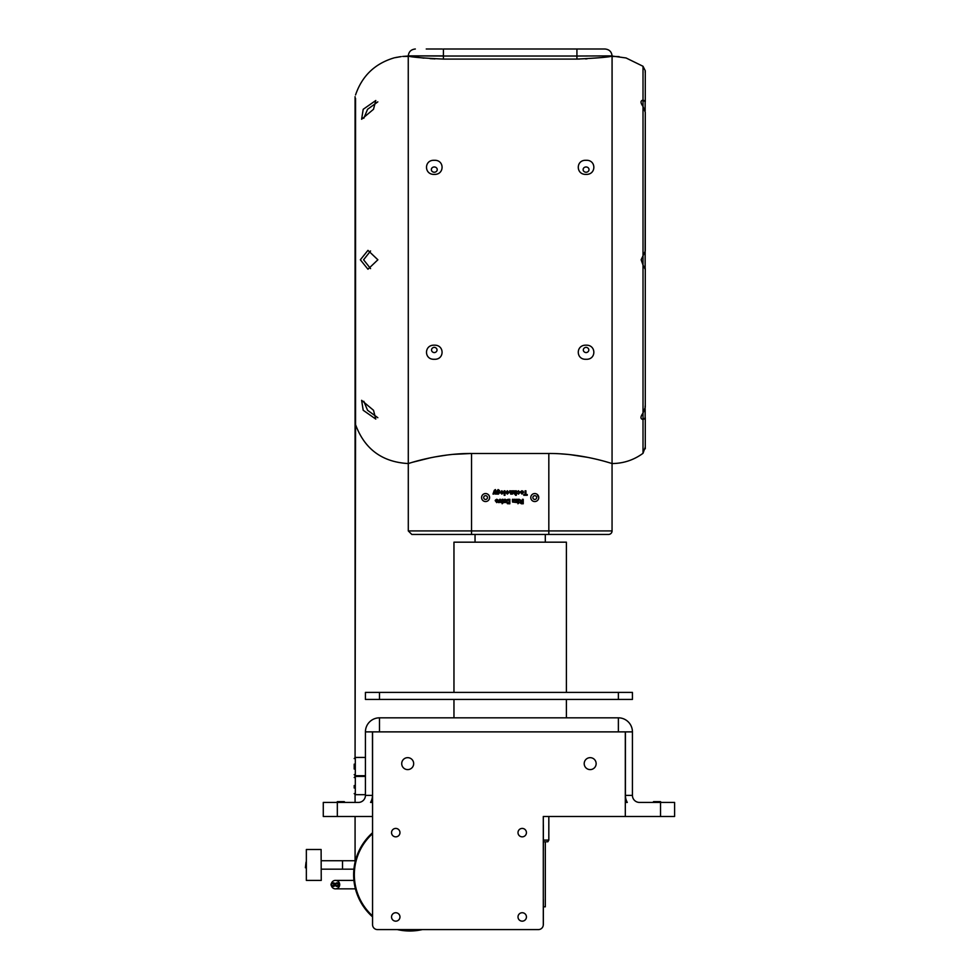 <?xml version="1.0" encoding="UTF-8"?>
<svg xmlns="http://www.w3.org/2000/svg" width="980" height="980" viewBox="0 0 980 980"><rect width="100%" height="100%" fill="white"/><g stroke="black" fill="none" stroke-linecap="round" stroke-linejoin="round"><path stroke-width="1.47" d="M353.915 869.174L321.244 869.174M355.422 860.734L321.244 860.734M355.422 888.848L335.479 888.848A4.214 4.214 -90 0 0 339.705 884.634A4.214 4.214 -90 0 0 331.424 883.495M331.424 885.761A4.214 4.214 -90 0 0 339.705 884.634A4.214 4.214 -90 0 0 335.479 880.408L353.915 880.408M543.349 906.831L545.309 906.831L545.309 841.771M354.197 769.031L354.197 764.143M653.587 801.64L660.459 801.64L661.243 802.424L652.815 802.424L653.587 801.64L652.815 802.424M345.046 802.424L336.63 802.424L337.402 801.64L344.274 801.64L345.058 802.424M332.71 883.58L332.771 883.58A1.054 1.054 90 0 1 333.825 884.634A1.054 1.054 90 0 1 332.771 885.687L332.71 885.687A1.054 1.054 -90 0 0 333.764 884.634A1.054 1.054 -90 0 0 332.71 883.58A1.054 1.054 -90 0 0 331.657 884.634A1.054 1.054 -90 0 0 332.71 885.687M336.924 883.58L336.985 883.58A1.054 1.054 90 0 1 338.039 884.634A1.054 1.054 90 0 1 336.985 885.687L336.924 885.687A1.054 1.054 -90 0 0 337.978 884.634A1.054 1.054 -90 0 0 336.924 883.58A1.054 1.054 -90 0 0 335.871 884.634A1.054 1.054 -90 0 0 336.924 885.687M332.771 882.87L333.372 882.87A1.752 1.752 90 0 1 335.135 884.634A1.752 1.752 90 0 1 333.372 886.386L332.771 886.386A1.752 1.752 -90 0 0 334.523 884.634A1.752 1.752 -90 0 0 332.771 882.87A1.752 1.752 -90 0 0 331.007 884.634A1.752 1.752 -90 0 0 332.771 886.386M336.985 882.87L337.586 882.87A1.752 1.752 90 0 1 339.349 884.634A1.752 1.752 90 0 1 337.586 886.386L336.985 886.386A1.752 1.752 -90 0 0 338.737 884.634A1.752 1.752 -90 0 0 336.985 882.87A1.752 1.752 -90 0 0 335.221 884.634A1.752 1.752 -90 0 0 336.985 886.386M418.656 929.591A55.505 55.505 90 0 1 401.041 929.591M372.559 915.908A55.505 55.505 90 0 1 372.559 833.674M372.559 832.731A56.215 56.215 -90 0 0 372.559 916.851M397.353 929.591A56.215 56.215 -90 0 0 422.331 929.591M401.714 763.641A5.978 5.978 0 0 1 407.692 757.663A5.978 5.978 0 0 1 413.67 763.641A5.978 5.978 0 0 1 407.692 769.606A5.978 5.978 0 0 1 401.714 763.641M584.202 763.641A5.978 5.978 0 0 1 590.181 757.663A5.978 5.978 0 0 1 596.146 763.641A5.978 5.978 0 0 1 590.181 769.606A5.978 5.978 0 0 1 584.202 763.641M395.749 912.735A4.214 4.214 0 0 0 391.535 916.949A4.214 4.214 0 0 0 395.749 921.163A4.214 4.214 0 0 0 399.963 916.949A4.214 4.214 0 0 0 395.749 912.735M522.218 912.735A4.214 4.214 0 0 0 518.004 916.949A4.214 4.214 0 0 0 522.218 921.163A4.214 4.214 0 0 0 526.432 916.949A4.214 4.214 0 0 0 522.218 912.735M395.749 828.418A4.214 4.214 0 0 0 391.535 832.633A4.214 4.214 0 0 0 395.749 836.846A4.214 4.214 0 0 0 399.963 832.633A4.214 4.214 0 0 0 395.749 828.418M522.218 828.418A4.214 4.214 0 0 0 518.004 832.633A4.214 4.214 0 0 0 522.218 836.846A4.214 4.214 0 0 0 526.432 832.633A4.214 4.214 0 0 0 522.218 828.418M566.391 717.826L566.391 699.426M453.961 717.826L453.961 699.426M354.197 788.006L354.197 785.556M566.391 692.407L566.391 542.173L453.961 542.173L453.961 692.407M379.493 699.426L632.431 699.426L632.431 692.407L365.43 692.407L365.43 699.426L379.493 699.426L379.493 692.407M579.584 59.057L576.926 59.082L576.926 56.032L443.426 56.032L443.426 59.082C422.086 58.053 410.375 57.036 408.293 56.032C410.387 57.036 422.098 58.053 443.426 59.082L576.926 59.082C598.253 58.053 609.964 57.036 612.059 56.032L612.059 55.885C611.618 51.732 609.266 49.441 605.028 49L594.125 49M576.926 56.032L612.059 55.885M586.065 345.18C596.428 344.74 596.428 359.868 586.065 359.268C575.689 359.856 575.689 344.752 586.065 345.18M434.287 345.18C444.663 344.74 444.663 359.868 434.287 359.268C423.924 359.856 423.924 344.752 434.287 345.18M587.743 457.366L570.25 454.671M567.298 454.365L561.209 453.887M423.899 58.126L408.293 56.032L402.633 56.436L408.256 56.424L408.293 530.927L471.527 530.927L471.527 453.483C437.484 453.287 407.643 463.883 408.293 463.552C407.643 463.883 437.595 453.274 471.527 453.483L453.005 454.377M447.101 455.026L434.973 456.913M430.306 457.832L412.629 462.242M471.527 453.483L548.825 453.483C582.88 453.287 612.721 463.895 612.059 463.552L612.096 56.424L619.127 56.632C628.18 58.273 628.18 58.273 619.127 56.632M363.2 410.277L361.62 400.318L373.502 410.277L375.793 419.073L363.2 410.277M377.876 259.786L367.953 269.231L360.358 259.786L367.953 250.353L377.876 259.786M355.556 424.646L355.079 96.665L355.079 757.479L355.556 424.646C364.621 449.122 382.188 462.082 408.256 463.552M363.2 109.295L375.793 100.511L373.502 109.295L361.62 119.254L363.2 109.295M363.813 118.262L367.561 109.295L377.827 101.871M370.575 268.618L363.592 259.786L370.575 250.954M377.827 417.701L367.561 410.277L363.813 401.31M401.224 56.595L394.781 57.722M645.281 268.79L645.281 407.239L643.015 413.095L643.015 419.477L645.122 418.595L645.122 416.916L645.122 417.909L643.015 419.477L643.015 453.311L645.122 447.48M643.015 419.477C640.295 418.987 640.295 416.868 643.015 413.095L643.015 265.053L641.141 259.786L645.122 251.321L645.122 269.096L643.015 265.053L643.015 106.453C640.369 102.741 640.369 100.622 643.015 100.119L645.122 101.675L645.122 102.655L645.122 100.989L643.015 100.119L643.015 106.453L645.281 112.333L645.122 250.831M586.065 352.604A2.952 2.634 180 0 0 586.065 347.349A2.952 2.634 180 0 0 586.065 352.604M434.287 352.604A2.952 2.634 180 0 0 434.287 347.349A2.952 2.634 180 0 0 434.287 352.604M586.065 160.304C596.428 159.716 596.428 174.832 586.065 174.391C575.689 174.832 575.689 159.716 586.065 160.304M586.065 172.235A2.952 2.634 0 0 0 586.065 166.968A2.952 2.634 0 0 0 586.065 172.235M434.287 160.304C444.663 159.716 444.663 174.832 434.287 174.391C423.924 174.832 423.924 159.716 434.287 160.304M434.287 172.235A2.952 2.634 0 0 0 434.287 166.968A2.952 2.634 0 0 0 434.287 172.235M530.768 497.546A4.006 4.006 0 0 1 534.774 493.553A4.006 4.006 0 0 1 538.767 497.546A4.006 4.006 0 0 1 534.774 501.552A4.006 4.006 0 0 1 530.768 497.546A4.006 4.006 0 0 0 534.774 501.552A4.006 4.006 0 0 0 538.767 497.546A4.006 4.006 0 0 0 534.774 493.553A4.006 4.006 0 0 0 530.768 497.546A4.006 4.006 0 0 1 534.774 493.553A4.006 4.006 0 0 1 538.767 497.546L537.065 494.275M489.584 497.546A4.006 4.006 0 0 1 485.59 501.552A4.006 4.006 0 0 1 481.584 497.546A4.006 4.006 0 0 0 485.59 501.552A4.006 4.006 0 0 0 489.584 497.546A4.006 4.006 0 0 0 485.59 493.553A4.006 4.006 0 0 0 481.584 497.546A4.006 4.006 0 0 1 485.59 493.553A4.006 4.006 0 0 1 489.584 497.546A4.006 4.006 0 0 0 485.59 493.553A4.006 4.006 0 0 0 481.584 497.546M545.309 542.173L545.309 534.443L548.825 534.443L548.825 530.927L612.059 530.927A3.516 3.516 0 0 1 608.543 534.443L411.808 534.443L475.043 534.443L475.043 542.173M612.059 530.927L612.059 463.552C623.501 463.454 633.815 460.037 643.015 453.311M517.93 503.769L518.788 503.022L517.93 503.769M517.93 502.569L517.93 499.31L518.788 499.31L518.788 502.569L517.93 502.569M516.325 499.31L517.183 499.31L517.183 502.569L512.528 502.054L512.43 499.31L513.299 499.31L513.74 501.993L514.378 499.31L515.235 499.31L515.676 501.993L516.325 499.31M508.179 499.31L509.857 499.31L509.857 503.769L507.383 503.683L506.146 501.491L506.758 499.763L508.179 499.31M525.072 494.533L525.072 490.809L525.929 490.809L525.929 494.533L527.252 494.533L527.252 495.268L523.761 495.268L523.761 494.533L525.072 494.533M522.622 492.18L521.911 491.384L520.503 491.727L521.911 490.747L523.161 491.299L523.479 492.413L521.985 494.128L520.441 492.18L522.622 492.18M504.137 495.268L504.137 490.809L504.994 490.809L504.994 495.268L504.137 495.268M500.192 492.45L501.846 490.747L503.512 492.487L501.858 494.128L500.192 492.45M495.574 490.184L494.986 490.809L496.137 494.067L495.28 494.067L494.557 491.764L493.846 494.067L492.989 494.067L494.275 490.368L495.402 489.547L495.574 490.184M498.146 489.547L499.629 490.637L497.705 490.282L497.509 491.36L498.465 490.809L499.739 492.45L498.44 494.128L496.652 494.067L496.652 491.188L498.146 489.547M505.68 492.45L507.346 490.747L509 492.487L507.346 494.128L505.68 492.45M510.702 494.128L509.686 490.809L510.543 490.809L511.033 493.504L511.695 490.809L512.552 490.809L512.552 494.067L510.702 494.128M516.325 490.809L516.325 495.268L515.468 495.268L515.468 493.687L514.524 494.128L513.471 492.707L513.471 490.809L514.329 490.809L514.818 493.504L515.468 490.809L516.325 490.809M519.988 492.438L518.469 494.128L517.073 493.099L518.469 493.504L519.13 492.487L518.457 491.384L517.011 491.899L518.469 490.747L519.988 492.438M497.387 500.682L496.689 499.886L495.28 500.229L496.676 499.249L497.926 499.8L498.244 500.915L496.762 502.63L495.219 500.682L497.387 500.682M498.502 502.569L499.727 499.31L500.462 499.31L501.711 502.569L500.854 502.569L500.106 500.351L499.371 502.569L498.502 502.569M502.14 502.569L502.14 499.31L502.997 499.31L502.997 502.569L502.14 502.569M502.14 503.769L502.997 503.022L502.14 503.769M503.99 501.772L504.541 499.31L505.398 499.31L505.398 502.569L503.402 502.446L503.99 501.772M522.389 501.197L522.389 499.31L523.246 499.31L523.246 503.769L521.372 503.769L519.645 502.532L520.76 501.307L519.302 499.31L522.389 501.197M507.799 502.985L509 503.022L509 500.057L507.726 500.094L507.003 501.54L507.799 502.985M522.597 492.695L521.299 492.695L521.948 493.504L522.597 492.695M501.05 492.45L501.846 493.504L502.654 492.438L501.846 491.384L501.05 492.45M497.509 492.462L498.208 493.504L498.881 492.487L498.22 491.433L497.509 492.462M506.55 492.45L507.346 493.504L508.142 492.438L507.346 491.384L506.55 492.45M497.375 501.197L496.076 501.197L496.725 501.993L497.375 501.197M521.654 503.022L522.389 501.944L520.503 502.495L521.654 503.022M645.122 101.675L645.122 102.655L645.122 101.675M645.122 408.636L645.122 418.595M645.122 405.977L645.122 407.386M625.951 57.918L643.015 66.273L643.015 100.119M395.406 57.587L397.329 57.208M398.554 56.987L399.877 56.779M430.012 58.629L433.209 58.812M434.054 58.861L434.973 58.898M606.044 56.975L601.671 57.563M587.045 58.825L585.415 58.898M443.426 55.885L408.293 55.885L443.426 56.032L443.426 49L605.028 49M578.004 49L576.926 49L576.926 55.885M426.239 49L442.348 49M321.109 849.501L321.244 880.408L321.109 849.501L306.348 849.501L306.348 880.408L321.109 880.408M306.017 862.143L305.405 867.766L306.348 862.143M632.431 699.426L632.431 692.407M379.493 717.826A14.051 14.051 0 0 0 365.43 731.876L379.493 731.876L379.493 717.826L618.38 717.826A14.051 14.051 0 0 1 632.431 731.876L625.412 731.876L625.412 795.393A14.051 14.051 0 0 0 627.286 802.424L625.313 802.424M372.559 802.424L370.575 802.424A14.051 14.051 0 0 0 372.461 795.393L365.43 795.393A7.032 7.032 0 0 1 358.411 802.424L323.277 802.424L323.277 816.475L372.559 816.475M372.461 731.876L372.559 795.393M365.43 731.876L365.43 795.393M632.431 731.876L632.431 795.393L625.412 795.393M618.38 717.826L618.38 731.876L625.313 731.876L625.313 816.475L543.3 816.475L543.3 924.679A4.925 4.925 0 0 1 538.375 929.591L377.484 929.591A4.925 4.925 0 0 1 372.559 924.679L372.559 731.876M674.595 802.424L674.595 816.475L674.595 802.424L639.462 802.424A7.032 7.032 0 0 1 632.431 795.393M543.349 923.27L543.349 899.383L543.349 923.27M543.349 916.864L543.349 924.679L543.349 916.864M543.349 824.903L543.349 850.199L543.3 824.903M674.595 816.475L625.313 816.475M543.349 841.771L547.845 841.771L548.825 840.081L548.825 816.475L543.3 816.475M548.825 840.081L543.349 840.081M342.51 869.174L342.51 860.734M365.43 757.454L355.311 757.454L355.311 775.719L354.197 774.592M365.43 776.43L355.311 776.43L355.311 794.694L354.197 793.567M532.875 497.546A1.899 1.899 0 0 0 534.774 499.445A1.899 1.899 0 0 0 536.66 497.546A1.899 1.899 0 0 0 534.774 495.66A1.899 1.899 0 0 0 532.875 497.546M483.691 497.546A1.899 1.899 0 0 0 485.59 499.445A1.899 1.899 0 0 0 487.477 497.546A1.899 1.899 0 0 0 485.59 495.66A1.899 1.899 0 0 0 483.691 497.546M471.527 534.443L471.527 530.927L548.825 530.927L548.825 453.483M645.122 110.936L645.122 102.655M612.059 259.786L612.059 56.032L626.147 57.979M618.38 699.426L618.38 692.407M379.493 731.876L618.38 731.876M660.532 802.424L660.532 816.475M337.328 802.424L337.328 816.475M365.43 775.719L355.311 775.719M661.243 802.424L660.459 801.64M365.43 794.694L355.311 794.694M355.079 775.695L355.079 776.454L355.079 775.695M355.079 794.67L355.079 802.424L355.079 794.67M355.079 816.475L355.079 862.118L355.079 816.475M355.556 421.167L355.556 98.404M408.293 530.927L411.808 534.443M645.159 111.132L645.159 102.153M645.159 268.949L645.159 250.623M645.159 417.431L645.159 408.452M645.281 101.761L645.281 70.781L643.015 66.273M645.122 72.091L645.281 70.781M645.281 417.811L645.281 448.791M645.281 250.794L645.281 112.333M394.205 57.845C374.936 63.553 362.049 75.913 355.556 94.938M408.256 56.032L407.3 56.252M408.293 56.032L408.293 55.885C408.734 51.732 411.086 49.441 415.324 49M355.311 776.43L354.197 777.544M355.311 757.454L354.197 758.581"/></g></svg>

